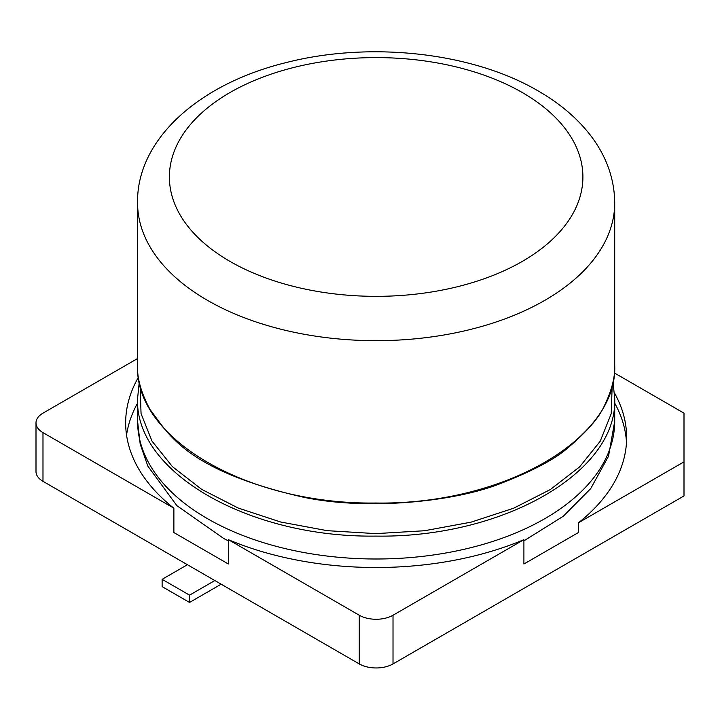 <?xml version="1.0" encoding="UTF-8"?>
<svg xmlns="http://www.w3.org/2000/svg" width="720" height="720" viewBox="0 0 720 720"><rect width="100%" height="100%" fill="white"/><g stroke="black" fill="none" stroke-linecap="round" stroke-linejoin="round"><path stroke-width="1.08" d="M137.583 403.146A250.488 144.621 0 0 0 126.549 435.06M138.474 377.226A250.488 144.621 0 0 0 125.658 422.892A250.488 144.621 0 0 0 173.88 508.203L173.88 532.548L228.384 564.012L228.384 539.667A250.488 144.621 0 0 0 523.908 539.667L523.908 564.012L578.412 532.548L578.412 522.81L684 461.844L684 413.154L614.34 372.933M626.49 442.368A250.488 144.621 0 0 0 614.709 403.146M614.547 393.111A250.488 144.621 180 0 1 626.634 437.499A250.488 144.621 180 0 1 578.412 522.81M42.984 481.329L42.984 432.63A23.859 13.77 180 0 1 36 422.892L36 471.582A23.859 13.77 180 0 0 42.984 481.329L359.28 663.93A23.859 13.77 180 0 0 393.012 663.93L684 495.936L684 461.844M393.012 663.93L393.012 615.24L523.908 539.667M137.583 358.533L42.984 413.154A23.859 13.77 180 0 0 36 422.892M42.984 432.63L173.88 508.203M228.384 539.667L359.28 615.24A23.859 13.77 180 0 0 393.012 615.24M187.425 564.714L162.126 579.321L189.531 595.152L214.839 580.545M162.126 579.321L162.126 586.629L189.531 602.451L189.531 595.152M189.531 602.451L221.166 584.19M228.384 540.846L223.758 538.515L176.886 505.683L147.834 466.092L140.184 444.06L137.583 421.263A238.563 137.727 180 0 0 376.146 558.999A238.563 137.727 180 0 0 614.709 421.263L614.709 398.358C617.985 472.158 503.136 538.128 375.822 536.094C248.454 537.876 134.316 471.897 137.583 398.358L139.284 381.825M612.189 385.389L611.226 413.658L600.21 441.234L579.6 466.902L550.296 489.564L513.576 508.248L471.015 522.171L424.431 530.748L375.804 533.619L327.204 530.667L280.683 522.018L238.23 508.05L201.654 489.348L172.494 466.704L152.001 441.09L141.048 413.595L140.103 385.389M359.28 663.93L359.28 615.24M614.709 364.986L614.709 365.283C617.985 439.083 503.136 505.053 375.822 503.019C248.454 504.801 134.316 438.822 137.583 365.283L137.583 202.95A238.563 137.727 180 0 0 376.146 340.677A238.563 137.727 180 0 0 614.709 202.95C614.475 178.767 606.465 156.321 590.688 135.585C577.404 118.341 559.926 103.473 538.245 90.99C472.572 52.353 370.368 41.166 286.875 62.397C195.867 84.546 136.314 141.678 137.583 202.95M522.342 92.565A206.748 119.367 180 0 1 429.66 292.275A206.748 119.367 180 0 1 176.436 146.079A206.748 119.367 180 0 1 522.342 92.565M137.583 421.263L137.583 398.358M614.709 421.263L608.526 456.246L590.688 488.619L563.301 516.249L523.908 540.846M612.999 381.834L614.709 398.358M614.709 202.95L614.709 365.283C615.177 377.082 611.757 390.483 604.467 405.495C599.499 417.105 587.637 430.938 568.872 447.003C555.921 458.685 533.142 470.862 500.526 483.525C455.85 501.408 368.424 510.903 303.48 497.232C181.998 469.512 166.941 430.641 150.111 409.662C141.111 392.859 136.926 378.063 137.583 365.283"/></g></svg>
